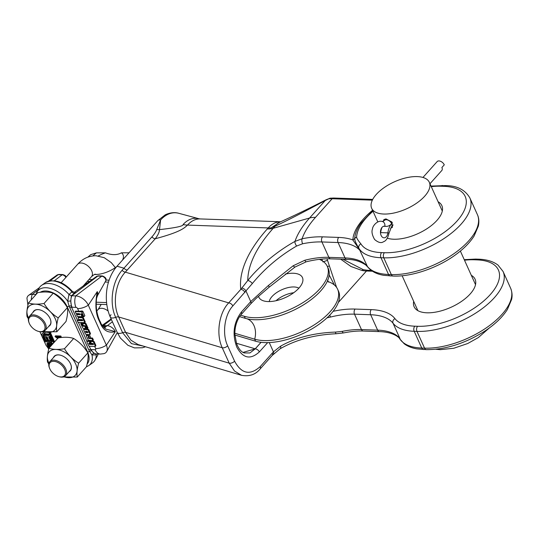 <?xml version="1.0" encoding="UTF-8"?>
<svg xmlns="http://www.w3.org/2000/svg" width="539" height="539" viewBox="0 0 539 539"><rect width="100%" height="100%" fill="white"/><g stroke="black" fill="none" stroke-linecap="round" stroke-linejoin="round"><path stroke-width="0.81" d="M267.661 342.622L259.36 351.893C250.446 360.018 242.934 358.428 236.816 347.123C232.046 334.321 233.562 322.632 241.371 312.054L250.743 301.577L268.382 285.508L293.162 265.781L304.831 260.243A63.238 29.598 155.7 0 1 328.864 257.352L321.918 241.957A63.238 29.598 -24.3 0 0 302.608 243.776L296.659 246.02C279.445 256.025 264.669 268.537 252.333 283.554L232.828 305.936C224.258 315.099 222.088 334.362 227.64 345.802L234.593 361.191C241.492 373.871 250.035 375.67 260.222 366.601L272.31 353.085A3.652 2.217 41.8 0 1 272.235 355.423L280.044 348.834C295.81 339.772 314.493 334.753 336.08 333.762L343.714 332.9C350.828 331.465 357.35 330.845 363.279 331.054L379.436 331.62C385.297 331.707 393.578 333.129 398.752 337.529L400.005 338.647L398.752 337.529M272.31 353.085L273.441 351.852A3.652 2.257 43.1 0 1 273.313 354.251M259.36 351.893C258.397 350.107 257.022 349.09 255.243 348.854L249.928 352.944L244.248 352.944M241.371 312.054A3.652 2.217 41.8 0 1 241.297 314.392L241.297 314.392A3.652 2.217 41.8 0 1 241.29 314.392L250.669 303.915A3.652 2.217 41.8 0 1 250.662 303.922L256.153 298.37L269.028 287.28L295.076 267.007L306.26 261.792C315.214 259.576 323.346 258.592 330.676 258.841L346.826 259.407C353.638 259.313 359.931 261.152 365.698 264.932L367.753 267.014C371.391 271.427 376.774 274.203 383.889 275.335L393.14 276.062C412.126 276.918 438.773 267.546 456.809 253.869C464.436 248.149 470.224 242.159 474.165 235.893L478.356 226.07C479.252 221.718 478.935 217.911 477.406 214.63A59.728 27.954 -24.3 0 1 453.791 253.788A59.728 27.954 -24.3 0 1 391.334 274.573A3.652 2.345 92 0 0 393.14 276.062M330.676 258.841A3.652 2.345 92 0 1 328.864 257.352L345.021 257.918L338.074 242.53A3.652 2.345 -88 0 1 338.681 237.423L322.524 236.85A66.897 31.309 -24.3 0 0 302.096 238.77L294.974 241.405C278.703 250.339 259.596 265.565 247.758 280.529L240.792 289.376L228.704 302.891C218.713 313.146 215.944 334.699 222.25 347.763L229.196 363.158L234.499 371.014L241.533 375.312C249.402 376.707 255.607 374.585 260.148 368.939L272.235 355.423M250.669 303.915A3.652 2.217 41.8 0 0 250.743 301.577L246.033 291.141A3.652 2.183 -139.5 0 0 241.782 288.149M244.922 292.421A3.652 2.217 -138.2 0 0 240.792 289.376A162.38 76.006 -24.3 0 1 267.317 228.934A31.761 19.289 -138.2 0 0 273.226 228.28A154.161 72.159 -24.3 0 0 247.758 280.529A3.652 1.422 -141.1 0 1 252.333 283.554M241.526 375.312L138.051 344.542L130.943 340.224L125.6 332.354A3.652 1.711 -24.3 0 0 122.629 332.718L115.683 317.323C109.121 303.632 111.991 281.52 122.104 270.275L151.917 236.911C154.511 233.879 156.135 231.372 156.788 229.385L160.595 219.973A37.023 23.763 -88 0 1 178.854 213.316C177.169 212.79 172.251 211.618 165.298 214.778L157.812 220.619A5.343 3.241 -138.2 0 1 160.595 219.973L159.51 229.621C175.599 227.829 183.462 226.137 183.092 224.547A32.246 20.698 -88 0 1 198.992 218.753L178.854 213.316M143.226 346.085L131.435 343.626L122.629 332.718A5.343 2.5 155.7 0 1 117.219 332.435L110.266 317.04A5.343 2.5 155.7 0 1 111.041 314.695M329.188 198.83A31.761 19.289 41.8 0 1 332.145 198.736L315.477 217.379A31.761 19.289 -138.2 0 0 309.568 218.025L325.219 200.528A5.046 2.331 -143.5 0 1 325.785 199.922L330.003 198.204L325.219 200.528C302.534 212.716 285.811 221.286 275.052 226.239L271.232 227.835L279.795 222.162M296.659 246.02A3.652 1.489 -119.1 0 1 294.974 241.405A99.823 46.725 -24.3 0 1 309.568 218.025L273.226 228.28L275.052 226.239A29.072 16.574 -133.7 0 1 279.573 222.257A29.072 16.574 -133.7 0 1 279.579 222.257C294.435 215.533 309.837 208.088 325.785 199.922L325.785 199.922M340.722 259.192L350.983 266.502L361.905 270.437L363.407 269.722L367.935 270.302A3.652 2.345 92 0 0 366.473 271.009L372.436 271.218M269.251 342.568L273.441 351.852L280.603 346.166C295.83 337.549 314.136 332.859 335.521 332.085L342.164 331.377A63.238 29.598 155.7 0 1 361.474 329.565L354.521 314.17A63.238 29.598 -24.3 0 0 330.488 317.06L327.038 317.821M330.488 317.06A3.652 1.166 -104 0 1 329.834 315.072M243.069 352.412L255.243 348.854L261.092 342.312M336.579 287.402L327.005 258.814M293.162 265.781A3.652 0.963 55.3 0 0 295.076 267.007M304.831 260.243A3.652 1.166 76 0 0 306.26 261.792M234.593 361.191A3.652 1.711 155.7 0 1 229.196 363.158L125.6 332.354L118.647 316.959C112.307 303.774 115.454 282.423 125.324 272.148L155.266 238.75C180.221 232.114 184.318 228.105 187.491 225.086A31.761 20.388 -88 0 1 200.164 218.928L198.992 218.753M232.828 305.936A3.652 2.217 -138.2 0 0 228.704 302.891L125.324 272.148A3.652 2.109 43.7 0 1 122.104 270.275M151.917 236.911A3.652 2.217 41.8 0 0 155.266 238.75C157.94 235.193 159.355 232.154 159.51 229.621A3.652 2.028 7.5 0 1 156.788 229.385M322.538 260.997L321.803 259.104M322.868 261.887L327.483 260.357M334.429 285.043L329.154 274.937M330.003 198.204L333.607 198.029A3.652 2.345 92 0 0 332.145 198.736L372.025 200.144A66.897 31.309 -24.3 0 0 372.341 200.151M372.57 210.291A63.38 29.665 -24.3 0 0 352.863 239.949L360.45 251.039A63.238 29.598 -24.3 0 0 338.074 242.53L321.918 241.957A3.652 2.345 -88 0 1 322.524 236.85M338.681 237.423A66.897 31.309 -24.3 0 1 352.863 239.949L354.729 238.561C354.595 240.219 356.003 243.5 358.947 248.405L367.403 266.434A3.652 3.207 141.9 0 0 367.753 267.014M438.106 201.754A33.445 15.658 155.7 0 1 441.865 205.655A33.445 15.658 155.7 0 1 437.014 220.323A33.445 15.658 155.7 0 1 387.319 238.218M380.675 232.632A33.445 15.658 155.7 0 1 380.467 231.932M471.322 275.328A33.445 15.658 155.7 0 1 475.088 279.229A33.445 15.658 155.7 0 1 470.237 293.896A33.445 15.658 155.7 0 1 438.47 311.542A33.445 15.658 155.7 0 1 414.12 306.758A33.445 15.658 155.7 0 1 413.682 301.355M106.789 304.582L96.238 304.205M328.062 281.614A51.151 23.945 155.7 0 1 337.623 289.227L338.539 291.255A51.151 23.945 155.7 0 1 312.91 328.298A51.151 23.945 155.7 0 1 255.601 341.207L234.964 335.069M87.891 257.103L90.66 254.671L96.414 252.858L105.482 252.838C111.876 255.243 117.185 255.23 121.403 252.811L129.037 252.798M105.482 252.838A19.68 9.21 -24.3 0 0 98.32 255.958M122.521 260.074A19.68 9.21 -24.3 0 0 121.403 252.811M319.384 259.353A51.151 23.945 155.7 0 1 327.294 266.36A51.151 23.945 155.7 0 1 301.665 303.396A51.151 23.945 155.7 0 1 244.356 316.305L240.616 315.194M109.134 280.159L105.981 280.044M92.203 279.559L89.043 279.451M94.527 274.492A19.68 9.21 -24.3 0 0 97.35 274.425A19.68 9.21 -24.3 0 0 116.673 266.623M258.545 296.214A23.898 11.184 -24.3 0 0 261.341 299.893A23.898 11.184 -24.3 0 0 297.178 289.894A23.898 11.184 -24.3 0 0 302.817 281.163A23.898 11.184 -24.3 0 0 285.266 274.108M96.272 302.211L106.554 302.574M87.311 281.385L89.548 281.459M105.098 282.012L108.507 282.133M239.559 316.636L245.272 318.333A51.151 23.945 155.7 0 0 248.775 319.149A51.151 23.945 155.7 0 0 325.576 284.477A51.151 23.945 155.7 0 0 328.211 268.382L327.294 266.36M234.916 333.304L254.684 339.179A17.706 13.765 106.6 0 0 246.963 318.785M337.623 289.227A51.151 23.945 155.7 0 1 311.993 326.27A51.151 23.945 155.7 0 1 254.684 339.179L255.601 341.207M298.855 288.203A17.005 7.957 -24.3 0 0 273.273 295.257A17.005 7.957 155.7 0 0 269.244 301.57M293.715 292.738A17.005 7.957 -24.3 0 0 276.049 300.715M100.032 322.666C100.881 322.551 100.813 322.133 99.836 321.412M71.391 295.77A11.137 6.764 41.8 0 1 71.795 295.77L75.716 295.911A11.137 6.764 41.8 0 1 88.302 305.182L97.269 291.606C94.958 304.009 95.598 313.732 99.176 320.772A2.527 1.186 155.7 0 0 99.344 319.923L100.214 321.857A2.527 1.186 155.7 0 1 100.214 321.857C100.564 322.773 102.477 326.856 106.008 329.127L115.339 331.626L106.365 345.196A11.137 6.764 41.8 0 1 106.668 351.569A11.137 6.764 41.8 0 1 103.993 353.624L100.369 354.069A10.679 6.859 -88 0 1 95.086 349.717L91.158 349.582A1.449 0.876 41.8 0 1 90.626 349.447A2.527 1.186 -24.3 0 0 88.74 349.899L69.086 306.165L67.698 301.2L68.985 294.483A22.342 13.569 41.8 0 0 41.57 285.36A22.342 13.569 41.8 0 0 39.131 288.082L36.874 292.118A21.324 12.949 41.8 0 1 67.698 301.2L70.737 301.005L71.364 295.77L74.449 293.182C75.622 291.875 75.682 291.518 74.638 292.125M105.085 326.142L105.381 327.274L104.613 328.13M104.869 327.314C105.678 327.247 105.577 326.87 104.579 326.169L102.134 325.313M104.943 326.061L104.923 326.055A0.701 0.364 -67 0 1 104.943 326.061A0.701 0.364 -67 0 0 104.579 326.169L103.65 327.207M97.269 291.606L96.575 298.283L97.458 295.689A7.128 4.325 41.8 0 0 97.269 291.606M100.214 321.857A2.527 1.186 155.7 0 1 100.052 322.699C103.151 330.468 108.251 333.439 115.339 331.626A7.128 4.325 41.8 0 0 107.281 325.691A17.989 11.548 92 0 1 105.556 326.755M77.434 320.233L71.613 307.331A1.449 0.876 41.8 0 1 72.037 307.237L75.965 307.371A1.449 0.876 41.8 0 1 77.603 308.577A10.679 4.999 155.7 0 0 88.302 305.182L106.365 345.196A10.679 4.999 155.7 0 1 95.672 348.592A1.449 0.876 41.8 0 1 95.086 349.717M27.934 305.229L26.95 298.195A11.137 6.764 41.8 0 1 28.695 295.311A11.137 6.764 41.8 0 1 32.259 294.375L35.918 294.503M96.69 353.941L96.245 354.803L96.609 353.934M96.245 354.803L96.245 354.851A22.342 13.569 41.8 0 1 95.019 360.153A22.342 13.569 41.8 0 1 92.573 362.882L88.82 365.57A21.324 12.949 41.8 0 0 91.987 354.999L88.74 349.899M52.424 344.306L51.448 343.383L51.899 342.885L52.869 343.808M49.123 347.999L47.607 344.536L48.214 344.199L47.621 343.35L48.065 342.851L47.149 343.532M47.621 343.35L46.805 343.788L48.833 348.612M51.394 345.459L50.855 344.259M48.214 344.199L48.658 343.693L47.688 341.881M52.202 341.531L49.837 336.289L48.598 336.76L50.545 341.072L48.274 340.992L48.719 340.493L46.967 336.606L45.734 337.077L47.493 340.965L45.444 340.891L45.95 340.331L44.077 336.181A10.679 4.999 -24.3 0 1 43.389 336.04L42.783 336.72L45.074 341.793L51.751 342.029L52.202 341.531M50.309 340.547L48.719 340.493M47.25 340.439L44.75 335.373M44.117 331.97L41.705 334.328L42.136 335.278L48.813 335.514L49.258 335.015L48.86 334.126L43.976 333.648M51.899 342.885L49.42 342.797L48.975 343.296L50.659 346.281M50.949 345.957L50.174 344.232L51.414 344.273L51.973 344.812M51.448 343.383L48.975 343.296M49.595 347.473L47.937 344.306M45.95 340.331A10.679 4.999 -24.3 0 0 47.034 340.432M41.705 334.328L43.47 332.536L43.113 331.748M74.449 293.182A2.527 1.893 49.2 0 1 71.943 291.902L68.985 294.483M69.032 294.537L71.364 295.77M71.943 291.902L71.808 291.579L71.943 291.902A21.324 12.949 -138.2 0 0 45.323 282.672L41.57 285.36M69.72 307.782A2.527 1.186 -24.3 0 1 71.613 307.331L70.737 301.005M76.525 314.594L77.394 316.521L81.571 316.669L81.834 316.164L80.958 314.23L81.962 314.271L83.073 316.723L83.902 316.757L81.928 312.371L82.865 311.32L81.982 310.936A10.679 4.999 155.7 0 1 78.795 311.225L75.622 311.111L75.177 311.609L76.046 313.543L79.388 313.658L79.86 314.709L76.525 314.594L76.969 314.096L80.129 314.203M78.108 318.098L78.815 317.094L81.49 317.188A10.679 4.999 155.7 0 0 82.528 317.175L83.323 317.66L85.303 322.046L84.758 322.652L82.777 318.266L82.043 317.72L78.371 317.592L78.108 318.098L78.741 319.506L82.076 319.62L82.555 320.671L77.212 320.483L78.081 322.416L84.758 322.652M78.815 317.094L78.553 317.599M77.212 320.483L77.656 319.984L82.817 320.166M83.249 323.629L84.178 323.144A10.679 4.999 155.7 0 0 85.223 323.137L84.731 323.683L83.067 323.622L82.804 324.134L83.693 326.493M84.118 325.563L82.669 326.028L81.564 323.568L80.729 323.541L82.71 327.928L83.444 328.473L85.115 328.527L85.378 328.022L84.488 325.657M80.729 323.541L82.009 323.07L83.121 325.529M84.96 325.61L85.822 327.523L85.115 328.527M84.104 329.531L84.367 329.019L86.873 329.107A10.679 4.999 155.7 0 0 87.911 329.093L87.426 329.646L83.922 329.518L83.66 330.03L85.398 333.89L86.139 334.429L89.642 334.557L89.905 334.045L88.167 330.185L87.426 329.646M91.967 338.607L88.794 338.492L89.238 337.993L90.909 338.054A10.679 4.999 155.7 0 0 92.506 338L93.375 339.927L92.836 340.533L91.967 338.607L92.506 338M89.238 337.993L88.767 336.942M86.792 335.487L87.055 334.982L88.396 335.029L89.265 336.956L88.82 337.454L87.945 335.527L86.611 335.48L86.348 335.992L88.329 340.378L92.836 340.533M90.916 340.985L92.257 341.032A10.679 4.999 155.7 0 0 93.294 341.019L94.089 341.504L95.834 345.364L95.288 345.971L93.55 342.11L92.809 341.564L90.471 341.483L90.916 340.985M90.471 341.483L91.34 343.41L92.843 343.464L93.321 344.522L89.312 344.381L89.764 343.875L93.584 344.01M89.764 343.875L89.285 342.824M89.919 340.951L90.788 342.878L90.343 343.377L89.467 341.45L89.919 340.951L87.581 340.864L87.318 341.376M89.467 341.45L87.136 341.369L86.867 341.874L88.612 345.735L89.353 346.281L95.026 346.476L95.288 345.971L95.026 346.476M87.581 340.864L86.867 341.874M89.312 344.381L88.841 343.323L90.343 343.377M82.865 311.32L84.845 315.706L83.902 316.757M81.591 313.826L82.373 315.558L81.571 316.669M84.94 325.603L84.508 326.088L85.506 326.129L86.617 328.581L87.453 328.615L87.992 328.008L86.018 323.622L85.223 323.137M89.642 334.557L90.451 333.439L90.134 334.012L90.451 333.439L88.706 329.578L87.911 329.093M87.055 334.982L86.348 335.992M88.396 335.029L87.945 335.527M88.794 338.492L88.315 337.441L88.82 337.454M84.367 329.019L83.66 330.03M85.627 331.478L87.459 331.546L87.938 332.597L86.099 332.529L85.344 331.559M86.072 330.98L86.55 332.031L88.201 332.091M87.453 328.615L85.472 324.229L84.731 323.683M83.511 323.124L82.804 324.134M83.673 326.061L82.669 326.028M82.009 323.07L81.564 323.568M81.928 312.371L81.187 311.825L75.177 311.609M81.396 313.745L80.958 314.23L80.938 313.799M96.164 353.914L94.399 353.416L91.401 350.687L89.191 346.26M95.929 353.901L96.441 353.934A10.679 6.859 -88 0 1 91.158 349.582M96.245 354.851L91.987 354.999A2.527 2.015 -60.1 0 1 94.399 353.416M57.949 338.479L56.528 337.064L60.739 337.212L61.19 336.713L60.873 336.019L55.463 335.824L55.221 336.774L57.646 338.472M57.585 337.097L58.333 337.899M60.739 337.212L60.429 336.518L60.873 336.019M60.429 336.518L55.018 336.323M28.378 318.765L27.112 316.804C26.472 313.415 26.93 308.786 28.493 302.931L37.683 292.657C43.969 291.606 49.15 291.788 53.226 293.209C59.054 296.78 63.77 301.584 67.388 307.628C68.029 311.016 67.57 315.645 66.007 321.5L56.817 331.775L42.884 331.687M53.226 293.209L44.043 303.477C47.654 309.521 52.377 314.325 58.199 317.902C56.635 323.757 56.171 328.386 56.817 331.775M67.388 307.628L58.199 317.902M28.5 318.091A17.538 10.652 41.8 0 1 28.378 317.815A17.538 10.652 41.8 0 1 35.439 304.164A17.538 10.652 41.8 0 1 55.254 318.765A17.538 10.652 41.8 0 1 43.491 331.498M28.493 302.931C32.576 304.346 37.757 304.528 44.043 303.477M33 312.337A10.807 6.562 41.8 0 1 39.974 309.912A10.807 6.562 41.8 0 1 50.093 318.583A10.807 6.562 41.8 0 1 50.349 319.196A10.807 6.562 41.8 0 1 48.712 326.391M50.316 319.101A10.537 6.401 41.8 0 1 49.81 325.158L45.135 330.394A10.537 6.401 41.8 0 1 41.112 331.856A10.537 6.401 41.8 0 1 39.078 331.546L38.485 331.391A9.695 5.889 41.8 0 1 29.167 323.056A9.695 5.889 41.8 0 1 33.303 316.056A9.695 5.889 41.8 0 1 44.259 324.128A9.695 5.889 41.8 0 1 40.358 331.674A9.695 5.889 41.8 0 1 38.485 331.391M29.167 323.056L28.951 322.484A10.537 6.401 41.8 0 1 29.423 316.339A10.537 6.401 41.8 0 1 33.445 314.877A10.537 6.401 41.8 0 1 43.767 321.008A10.537 6.401 41.8 0 1 45.135 330.394M29.423 316.339L34.098 311.104A10.537 6.401 41.8 0 1 38.121 309.642A10.537 6.401 41.8 0 1 40.061 309.932M48.82 364.041L47.553 362.08C46.913 358.691 47.371 354.062 48.941 348.207L58.124 337.933C64.41 336.882 69.592 337.064 73.668 338.479C79.496 342.056 84.212 346.86 87.83 352.904C88.47 356.292 88.012 360.914 86.449 366.776L77.259 377.051L63.326 376.963M48.941 348.207C53.017 349.622 58.199 349.804 64.485 348.753C68.096 354.797 72.819 359.601 78.64 363.171C77.077 369.033 76.619 373.662 77.259 377.051M48.948 363.367A17.538 10.652 41.8 0 1 48.82 363.091A17.538 10.652 41.8 0 1 55.881 349.44A17.538 10.652 41.8 0 1 75.696 364.041A17.538 10.652 41.8 0 1 63.939 376.774M73.668 338.479L64.485 348.753M87.83 352.904L78.64 363.171M53.442 357.613A10.807 6.562 41.8 0 1 60.415 355.181A10.807 6.562 41.8 0 1 70.542 363.859A10.807 6.562 41.8 0 1 70.791 364.465A10.807 6.562 41.8 0 1 69.154 371.667M70.757 364.377A10.537 6.401 41.8 0 1 70.252 370.434L65.576 375.67A10.537 6.401 41.8 0 1 61.554 377.132A10.537 6.401 41.8 0 1 59.519 376.822L58.926 376.667A9.695 5.889 41.8 0 1 49.608 368.332A9.695 5.889 41.8 0 1 53.745 361.332A9.695 5.889 41.8 0 1 64.7 369.404A9.695 5.889 41.8 0 1 60.799 376.95A9.695 5.889 41.8 0 1 58.926 376.667M49.608 368.332L49.393 367.76A10.537 6.401 41.8 0 1 49.864 361.615A10.537 6.401 41.8 0 1 53.887 360.153A10.537 6.401 41.8 0 1 64.208 366.284A10.537 6.401 41.8 0 1 65.576 375.67M49.864 361.615L54.54 356.38A10.537 6.401 41.8 0 1 58.569 354.918A10.537 6.401 41.8 0 1 60.509 355.208M48.813 335.514L48.409 334.625L43.167 334.443L45.465 332.192M43.686 333.937A10.679 4.999 -24.3 0 0 44.11 333.958M48.409 334.625L48.86 334.126M44.07 331.957L43.47 332.536M48.274 340.992L46.522 337.111L46.967 336.606M46.522 337.111L45.734 337.077M51.751 342.029L49.386 336.787L49.837 336.289M49.386 336.787L48.598 336.76M45.444 340.891L43.571 336.747L44.077 336.181M43.571 336.747L42.783 336.72M383.404 221.34L383.849 219.595L385.951 218.901L391.853 221.974L392.439 227.276L390.512 228.179M383.755 214.037A31.619 14.802 -24.3 0 0 416.815 203.035A31.619 14.802 -24.3 0 0 429.32 182.303A31.619 14.802 -24.3 0 0 417.247 176.59A31.619 14.802 -24.3 0 0 384.179 187.592A31.619 14.802 -24.3 0 0 371.681 208.323A31.619 14.802 -24.3 0 0 383.755 214.037M383.93 226.191L384.9 226.232A4.71 3.578 103.5 0 0 382.394 221.522L384.536 220.404A4.71 2.857 41.8 0 1 388.154 220.222A4.71 2.857 41.8 0 1 391.651 223.672L392.432 222.796L391.651 223.672A14.014 8.995 92 0 0 387.891 232.861A5.835 3.746 -88 0 1 384.004 237.82A5.835 3.746 -88 0 1 380.467 231.858A5.835 3.746 -88 0 1 384.415 226.164A5.835 3.746 -88 0 1 384.9 226.232A14.014 8.995 92 0 0 386.059 226.387A14.014 8.995 92 0 0 391.651 223.672A4.71 2.857 -138.2 0 1 391.557 226.683L393.153 224.898M429.967 183.738L441.791 170.513A4.71 2.857 -138.2 0 0 441.892 167.501L444.277 164.84A4.71 2.857 41.8 0 0 440.774 161.39A4.71 2.857 41.8 0 0 437.156 161.572L422.953 177.452M382.016 227.377A14.014 8.995 92 0 0 380.682 232.605A5.835 3.746 -88 0 1 380.547 233.407M268.382 285.508A3.652 0.795 48.9 0 1 269.028 287.28M227.64 345.802A3.652 1.711 155.7 0 1 222.25 347.763L118.647 316.959A3.652 1.711 -24.3 0 0 115.683 317.323A5.343 2.5 155.7 0 1 110.266 317.04C103.353 301.234 105.482 279.296 117.017 266.232L157.812 220.619M260.222 366.601A3.652 2.217 41.8 0 1 260.148 368.939M200.164 218.928L280.698 221.765A31.761 20.388 92 0 0 268.213 227.936L187.491 225.086A31.761 19.289 41.8 0 1 183.092 224.547M267.317 228.934L268.213 227.936A31.761 19.289 -138.2 0 0 271.232 227.835M361.905 270.437A31.619 19.209 -138.2 0 0 366.473 271.009L338.324 302.487M426.362 349.636L416.991 348.888C411.877 348.039 407.612 346.334 404.203 343.767L399.898 339.044A3.652 3.221 -31.5 0 1 399.729 338.728A59.728 27.954 155.7 0 0 421.754 348.046L424.557 348.147A59.728 27.954 155.7 0 0 487.013 327.362A59.728 27.954 155.7 0 0 510.622 288.203C512.939 294.058 511.861 298.235 511.605 299.462L507.415 309.426C502.476 317.222 494.863 324.498 484.574 331.249C464.921 343.565 445.517 349.696 426.362 349.636A3.652 2.345 -88 0 1 424.557 348.147L416.991 331.397A3.652 2.345 -88 0 1 417.597 326.29L414.801 326.189A56.076 26.243 155.7 0 1 394.952 318.637A66.897 31.309 -24.3 0 0 371.283 309.635L355.127 309.063A66.897 31.309 -24.3 0 0 333.115 311.32M280.603 346.166A3.652 2.055 59.6 0 1 280.044 348.834M335.521 332.085A3.652 0.606 88.4 0 0 336.08 333.762M363.279 331.054A3.652 2.345 92 0 1 361.474 329.565L377.63 330.131A63.238 29.598 155.7 0 1 400.005 338.647L393.052 323.252A63.238 29.598 -24.3 0 0 370.677 314.742L354.521 314.17A3.652 2.345 -88 0 1 355.127 309.063M236.459 343.255L255.203 348.827L261.038 342.305M373.008 211.261A58.711 27.482 -24.3 0 0 356.602 237.173C356.791 238.454 358.226 240.684 360.901 243.871A56.076 26.243 -24.3 0 0 381.578 252.616A3.652 2.345 92 0 0 380.972 257.723L388.538 274.479A59.728 27.954 -24.3 0 1 367.403 266.434A63.238 29.598 155.7 0 0 345.021 257.918A3.652 2.345 92 0 0 346.826 259.407M302.608 243.776A3.652 1.408 -101.5 0 1 302.096 238.77A91.603 42.877 -24.3 0 1 315.477 217.379M127.298 270.012A3.652 2.217 41.8 0 1 123.95 268.179L117.017 266.232M327.395 266.583A3.652 0.573 -20.3 0 1 329.221 266.03M356.602 237.173A3.652 3.14 -177.5 0 0 354.729 238.561A61.048 28.574 -24.3 0 1 361.224 222.843L372.766 210.736M360.901 243.871A3.652 3.221 148.5 0 0 358.947 248.405A59.728 27.954 -24.3 0 0 380.972 257.723L383.775 257.824A59.728 27.954 -24.3 0 0 446.231 237.039A59.728 27.954 -24.3 0 0 469.84 197.88C465.016 189.667 456.816 185.571 445.234 185.605L431.032 186.09M381.578 252.616L384.381 252.717A56.076 26.243 -24.3 0 0 457.045 221.03A56.076 26.243 -24.3 0 0 443.772 186.312L440.976 186.218A56.076 26.243 -24.3 0 0 431.274 186.635M384.381 252.717A3.652 2.345 92 0 0 383.775 257.824L391.334 274.573L388.538 274.479A3.652 2.345 92 0 0 390.344 275.961M443.772 186.312A3.652 2.345 -88 0 1 445.234 185.605M440.976 186.218A3.652 2.345 -88 0 1 442.431 185.504M372.577 199.679A3.652 2.345 92 0 0 372.025 200.144M464.497 260.209A56.076 26.243 155.7 0 1 474.192 259.785L476.995 259.886A56.076 26.243 155.7 0 1 490.268 294.604A56.076 26.243 155.7 0 1 417.597 326.29M464.247 259.663L475.647 259.077A3.652 2.345 92 0 0 474.192 259.785M423.56 349.535A3.652 2.345 -88 0 1 421.754 348.046L414.195 331.296A59.728 27.954 155.7 0 1 393.052 323.252A3.652 3.207 -38.1 0 1 394.952 318.637M475.647 259.077L478.45 259.178C486.629 259.427 493.158 261.408 498.036 265.121L503.062 271.454A59.728 27.954 155.7 0 1 479.447 310.612A59.728 27.954 155.7 0 1 416.991 331.397L414.195 331.296A3.652 2.345 -88 0 1 414.801 326.189M379.436 331.62A3.652 2.345 92 0 1 377.63 330.131L370.677 314.742A3.652 2.345 -88 0 1 371.283 309.635M342.164 331.377A3.652 1.408 78.5 0 0 343.714 332.9M478.45 259.178A3.652 2.345 92 0 0 476.995 259.886M96.414 252.858A68.864 32.232 -24.3 0 0 92.89 255.897M86.685 283.507A17.706 11.366 92 0 0 85.957 282.894M244.356 316.305L245.272 318.333M99.176 320.772L100.052 322.699M112.415 321.803L107.281 325.691L103.656 325.563M111.371 319.479L103.441 325.489M65.886 277.423A3.423 2.082 -138.2 0 0 62.147 274.836L58.219 274.695L50.215 280.765M38.08 289.969L32.259 294.375A10.679 6.859 92 0 0 31.302 299.792M54.365 280.738L62.147 274.836A2.527 1.624 -88 0 1 62.908 274.573L58.98 274.439A2.527 1.624 -88 0 0 58.219 274.695A3.423 2.082 -138.2 0 0 57.121 274.984L48.517 281.136M72.037 307.237A10.679 6.859 92 0 1 71.795 295.77L97.754 276.089A3.423 2.082 -138.2 0 0 96.656 276.379L74.753 292.037C74.881 292.509 74.072 292.279 72.32 291.343C63.11 281.446 54.109 278.555 45.323 282.672M61.15 282.719L77.623 264.305A9.304 5.653 41.8 0 1 81.173 263.019A9.304 5.653 41.8 0 1 90.282 268.429A9.304 5.653 41.8 0 1 91.489 276.716L83.154 286.034M108.096 311.01A9.304 5.653 -138.2 0 0 101.615 308.295A9.304 5.653 -138.2 0 0 98.064 309.581L101.217 304.38M98.159 353.995L97.269 356.117A21.324 12.949 -138.2 0 0 98.111 353.988M50.006 347.008A1.449 0.876 41.8 0 1 49.992 346.981L48.557 343.808M48.854 332.442L53.61 342.979M49.002 346.894A10.679 4.999 -24.3 0 0 49.992 346.981M39.899 331.728L45.916 345.054A10.679 4.999 -24.3 0 0 46.954 346.2M71.215 305.977A2.527 1.139 -12.9 0 0 69.086 306.165A2.527 1.186 155.7 0 1 67.119 306.651L87.561 351.927A18.831 11.44 -138.2 0 1 87.109 364.034M86.961 341.322L78.424 322.43M94.709 346.469L95.672 348.592M77.603 308.577L78.795 311.225M81.254 316.662L81.49 317.188M83.943 322.618L84.178 323.144M86.638 328.581L86.873 329.107M89.326 334.544L90.909 338.054M92.021 340.507L92.257 341.032M92.809 341.564L93.294 341.019M93.55 342.11L94.089 341.504M88.706 329.578L88.167 330.185M86.55 332.031L86.099 332.529M86.018 323.622L85.472 324.229M82.777 318.266L83.323 317.66M82.043 317.72L82.528 317.175M81.187 311.825L81.982 310.936M102.444 275.968L98.516 275.827A2.527 1.624 -88 0 0 97.754 276.089L101.676 276.231A2.527 1.624 -88 0 1 102.444 275.968C105.738 277.268 106.803 278.959 105.644 281.041A3.423 2.082 -138.2 0 0 104.896 278.043A3.423 2.082 -138.2 0 0 101.676 276.231L75.716 295.911A10.679 6.859 92 0 0 75.965 307.371M91.401 350.687A2.527 1.193 -35.8 0 0 89.528 351.441A2.527 1.186 155.7 0 1 87.561 351.927M67.119 306.651A18.831 11.44 -138.2 0 0 40.149 292.313M54.607 341.861L50.349 332.435M49.608 332.448L54.109 342.42L49.595 332.448M382.394 221.522C377.495 219.831 372.469 226.111 372.51 228.913C371.405 231.554 372.099 235.078 374.598 239.491C378.257 242.617 381.214 243.372 383.478 241.748C386.045 240.94 387.871 238.123 388.963 233.286A4.71 0.458 -173.3 0 0 387.891 232.861L380.682 232.605M244.255 352.944C241.182 351.947 238.615 348.807 236.554 343.518L234.95 334.793C234.499 329.787 235.941 320.604 241.297 314.392M367.935 270.302L371.277 270.416M399.898 339.044L399.237 338.068M117.219 332.435L120.419 338.088L127.884 345.277L134.46 347.891L142.404 347.77L145.564 346.779M333.607 198.029L372.719 199.403M469.84 197.88L477.406 214.63M342.966 259.272L363.407 269.722M503.062 271.454L510.622 288.203M328.467 282.106L327.496 279.963M94.682 274.405L97.35 274.425M99.924 321.21L100.564 322.598M99.344 319.923C96.569 313.206 95.646 305.99 96.575 298.283M117.28 332.57L106.668 351.569M39.374 287.678L28.695 295.311M58.98 274.439L57.121 274.984M96.151 274.492L95.437 274.358C95.275 273.819 93.954 274.607 91.489 276.716M115.353 267.593L111.297 262.634L104.276 257.723L96.09 255.762C88.854 255.749 82.696 258.599 77.623 264.305M98.064 309.581L96.777 311.016M111.135 318.96L102.437 325.179M97.269 356.117L95.019 360.153M47.304 343.235L46.805 343.788M45.916 345.054L48.732 349.016M62.908 274.573L65.131 275.469L66.257 277.012M87.291 340.944L86.846 341.443M95.834 345.816L95.315 346.402M86.328 335.561L86.772 335.063M90.451 333.897L89.932 334.476M84.084 329.1L83.633 329.598M83.228 323.205L82.777 323.703M85.849 327.955L85.398 328.453M78.532 317.168L78.081 317.666M82.373 316.009L81.854 316.595M98.516 275.827L96.656 276.379M105.644 281.041L97.458 295.689M100.369 354.069L96.441 353.934M86.381 366.85L88.82 365.57M36.874 292.118L35.87 294.685M475.519 284.632L460.367 251.066M442.303 211.059L429.32 182.303M417.887 310.653L402.128 275.752M381.268 229.56L381.039 229.048M377.826 221.933L371.681 208.323M489.405 327.894L478.342 337.576L467.697 343.525L453.804 348.255L440.262 349.663L435.903 349.265M383.519 226.299L386.059 226.387M388.963 233.286L391.557 226.683M384.536 220.404L385.884 218.901"/></g></svg>

